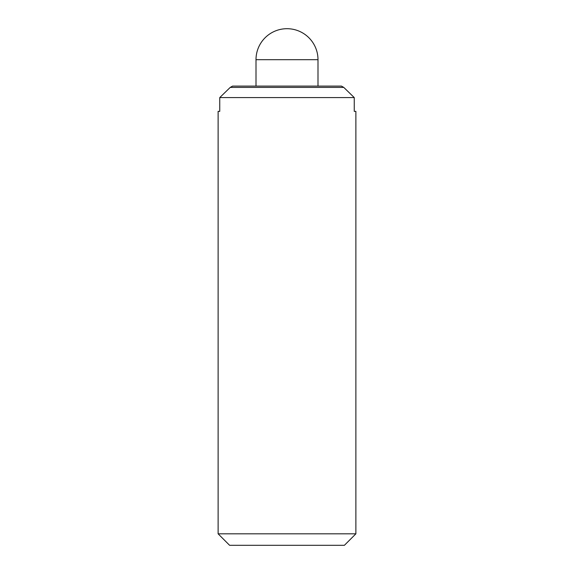 <?xml version="1.0" encoding="UTF-8"?>
<svg xmlns="http://www.w3.org/2000/svg" width="574" height="574" viewBox="0 0 574 574"><rect width="100%" height="100%" fill="white"/><g stroke="black" fill="none" stroke-linecap="round" stroke-linejoin="round"><path stroke-width="0.86" d="M317.996 86.1L317.996 59.696A30.996 30.996 0 0 0 287 28.7A30.996 30.996 0 0 0 256.004 59.696L256.004 86.1M218.12 111.356L219.756 111.356L218.12 111.356L218.12 533.82L229.6 545.3L344.4 545.3L355.88 533.82L355.88 111.356L354.244 111.356L355.88 111.356M341.444 86.1L343.769 87.399L230.231 87.399L232.556 86.1L341.444 86.1M354.244 111.356L354.244 97.58L343.769 87.399M230.231 87.399L219.756 97.58L219.756 111.356M354.244 97.58L219.756 97.58M355.88 533.82L218.12 533.82M239.243 545.3L243.835 545.3M330.165 545.3L334.757 545.3M317.996 59.696L256.004 59.696"/></g></svg>
